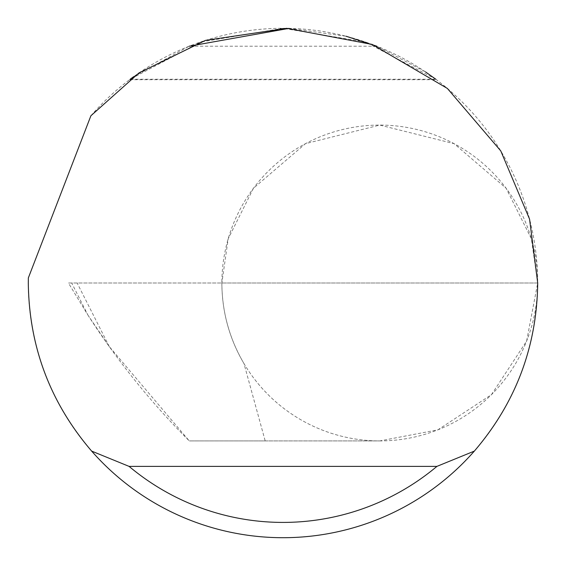 <?xml version="1.0" encoding="UTF-8"?>
<svg xmlns="http://www.w3.org/2000/svg" width="566" height="566" viewBox="0 0 566 566"><rect width="100%" height="100%" fill="white"/><g stroke="black" fill="none" stroke-linecap="round" stroke-linejoin="round"><path stroke-width="0.42" stroke-dasharray="2.83 2.12" d="M265.192 440.914L379.786 440.914L189.27 440.914L265.192 440.914L243.974 363.57C229.393 338.694 222.028 311.838 221.872 283L228.19 238.781L253.455 188.252L305.47 143.665L379.786 125.086L454.102 143.665L506.117 188.252L531.382 238.781L537.7 283A157.914 157.914 0 0 0 379.786 125.086A157.914 157.914 0 0 0 221.872 283L71.691 283L87.879 315.021L68.429 283L71.691 283M289.035 28.371L346.059 36.231M133.718 76.629L189.171 46.214L376.829 46.214L425.519 71.91M435.82 79.24L365.608 42.068L283 28.3L200.392 42.068L130.18 79.24L435.82 79.24M90.9 115.761A254.7 254.7 0 0 1 537.7 283A254.7 254.7 0 0 1 283 537.7A254.7 254.7 0 0 1 28.35 277.906L90.9 115.761M87.879 315.021C117.169 360.613 150.966 402.582 189.27 440.914L109.259 346.548L88.013 315.227L68.429 283L537.7 283L526.613 341.128L491.451 394.665L437.914 429.827L379.786 440.914A157.914 157.914 0 0 1 243.974 363.57M77.485 283L76.169 283M221.872 283A157.914 157.914 0 0 0 379.786 440.914A157.914 157.914 0 0 0 537.7 283L221.872 283M109.259 346.548L77.16 283.064M129.536 79.728L436.464 79.728"/><path stroke-width="0.85" d="M189.171 46.214L289.035 28.371M346.059 36.231L376.829 46.214M425.519 71.91L435.82 79.24M130.18 79.24L133.718 76.629M90.9 115.761L138.974 72.929L205.465 40.391L286.785 28.328L372.287 44.466L447.373 88.438L500.783 150.931L529.564 219.134L537.7 283C536.901 346.689 515.789 402.723 474.35 451.102A254.7 254.7 0 0 1 91.65 451.102C50.211 402.723 29.099 346.689 28.3 283L28.35 277.906L90.9 115.761M91.65 451.102L129.083 466.384L436.917 466.384L474.35 451.102M129.083 466.384A239.418 239.418 0 0 0 436.917 466.384"/></g></svg>
